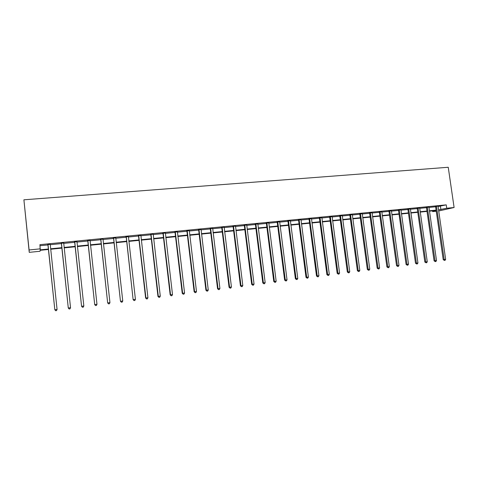 <?xml version="1.0" encoding="UTF-8"?>
<svg xmlns="http://www.w3.org/2000/svg" width="478" height="478" viewBox="0 0 478 478"><rect width="100%" height="100%" fill="white"/><g stroke="black" fill="none" stroke-linecap="round" stroke-linejoin="round"><path stroke-width="0.72" d="M48.475 249.468L40.158 250.305L40.032 251.261L29.242 252.348L23.9 199.804L448.245 167.27L454.1 207.512L446.739 208.247L446.249 204.865L39.919 244.658L40.218 249.845L48.427 249.02M454.1 207.512L438.69 211.001M436.253 211.246L432.638 211.611L436.187 210.762M432.524 210.846L432.638 211.611M40.027 245.716L47.991 244.933M50.226 244.712L61.405 243.613M63.652 243.392L74.658 242.31M76.916 242.083L87.743 241.02M90.013 240.798L100.673 239.747M102.949 239.52L113.441 238.492M115.73 238.265L126.061 237.249M128.355 237.022L138.524 236.018M140.831 235.791L150.845 234.806M153.157 234.579L163.016 233.611M165.334 233.384L175.044 232.428M177.374 232.194L186.928 231.256M189.264 231.023L198.681 230.097M201.023 229.87L210.29 228.956M212.644 228.723L221.768 227.827M224.128 227.594L233.121 226.709M235.481 226.476L244.336 225.604M246.708 225.371L255.431 224.517M257.803 224.278L266.395 223.435M268.773 223.202L277.24 222.366L277.031 221.9M279.624 222.133L287.965 221.314M290.355 221.075L298.571 220.268M300.967 220.029L309.057 219.235M311.459 219.002L319.429 218.213M321.837 217.98L329.695 217.203M332.096 216.964L339.84 216.205M342.254 215.966L349.884 215.22M352.298 214.981L359.815 214.24M362.234 214.001L369.643 213.272M372.063 213.033L379.365 212.316M381.791 212.077L388.984 211.366M391.416 211.127L398.509 210.434M400.934 210.189L407.925 209.501M410.357 209.262L417.252 208.587M419.684 208.348L426.478 207.679M428.915 207.44L435.607 206.777M438.045 206.538L446.249 204.865M438.057 206.09L435.494 206.49M428.897 207.135L426.358 207.386M419.672 208.044L417.133 208.294M410.345 208.958L407.806 209.209M400.923 209.884L398.389 210.135M391.398 210.822L388.865 211.073M381.779 211.766L379.245 212.017M372.051 212.722L369.518 212.973M362.222 213.69L359.695 213.935M352.286 214.664L349.759 214.915M342.242 215.65L339.715 215.901M332.09 216.648L329.569 216.898M321.825 217.657L319.304 217.902M311.447 218.679L308.931 218.924M300.955 219.707L298.439 219.958M290.343 220.752L287.834 220.997M279.618 221.804L277.109 222.049M268.767 222.873L266.264 223.118M257.797 223.949L255.294 224.194M246.702 225.036L244.204 225.287M235.475 226.142L232.983 226.387M224.122 227.259L221.637 227.504M212.638 228.388L210.153 228.627M201.017 229.53L198.543 229.769M189.264 230.683L186.79 230.928M177.368 231.854L174.906 232.093M165.334 233.037L162.873 233.276M153.157 234.232L150.701 234.471M140.831 235.445L138.387 235.684M128.355 236.67L125.917 236.909M115.73 237.907L113.298 238.146M102.949 239.161L100.529 239.4M90.013 240.434L87.599 240.673M76.916 241.725L74.508 241.958M63.658 243.027L61.262 243.26M50.232 244.342L47.842 244.581M40.355 248.835L29.092 249.964L23.9 199.804M29.092 249.964L29.242 252.348M436.145 210.481L429.447 211.156M427.009 211.401L420.216 212.089M417.784 212.328L410.889 213.021M408.463 213.266L401.466 213.971M399.04 214.216L391.942 214.927M389.516 215.172L382.316 215.895M379.896 216.14L372.589 216.875M370.175 217.12L362.76 217.86M360.346 218.105L352.824 218.864M350.41 219.103L342.78 219.874M340.366 220.113L332.622 220.896M330.22 221.135L322.357 221.923M319.955 222.168L311.979 222.969M309.583 223.208L301.487 224.027M299.091 224.266L290.875 225.09M288.485 225.329L280.144 226.172M277.76 226.411L269.293 227.259M266.915 227.498L258.317 228.364M255.945 228.604L247.222 229.482M244.85 229.721L235.995 230.611M233.634 230.85L224.636 231.752M222.282 231.991L213.152 232.906M210.804 233.144L201.531 234.077M199.189 234.31L189.772 235.26M187.436 235.493L177.876 236.455M175.546 236.688L165.836 237.668M163.518 237.901L153.653 238.892M151.347 239.12L141.327 240.129M139.026 240.362L128.851 241.384M126.556 241.617L116.22 242.651M113.937 242.884L103.439 243.941M101.163 244.168L90.497 245.238M88.233 245.465L77.4 246.558M75.142 246.785L64.136 247.891M61.889 248.118L50.704 249.241M438.529 209.878L446.739 208.247M50.656 248.799L61.841 247.676M64.088 247.449L75.1 246.343M77.352 246.116L88.185 245.029M90.45 244.802L101.115 243.732M103.391 243.505L113.889 242.454M116.172 242.221L126.509 241.187M128.803 240.954L138.978 239.932M141.279 239.705L151.293 238.695M153.605 238.468L163.47 237.476M165.788 237.243L175.498 236.269M177.828 236.036L187.388 235.074M189.724 234.841L199.135 233.897M201.477 233.664L210.75 232.732M213.098 232.493L222.234 231.579M224.588 231.346L233.581 230.444M235.941 230.205L244.802 229.315M247.168 229.076L255.897 228.203M258.269 227.964L266.861 227.104M269.239 226.865L277.706 226.01M280.09 225.771L288.431 224.935M290.821 224.696L299.043 223.871M301.433 223.632L309.529 222.82M311.925 222.581L319.907 221.78M322.303 221.535L330.167 220.746M332.574 220.507L340.318 219.731M342.726 219.492L350.356 218.721M352.77 218.482L360.293 217.729M362.706 217.484L370.121 216.737M372.541 216.498L379.843 215.763M382.269 215.518L389.468 214.801M391.888 214.556L398.987 213.845M401.412 213.6L408.409 212.895M410.835 212.656L417.73 211.963M420.162 211.718L426.962 211.037M429.393 210.792L436.091 210.123M440.423 206.305L440.901 209.639M436.575 206.592L435.619 206.831L443.214 259.674L444.193 259.56L436.45 206.251M445.651 259.369L445.048 260.343L444.468 260.42L444.193 259.56L445.651 259.369L438.039 206.191M435.619 206.831L435.428 206.359M444.468 260.42L443.214 259.674M427.428 207.494L426.49 207.727L434.078 260.851L435.04 260.737L427.302 207.147M436.51 260.546L435.906 261.526L435.321 261.603L435.04 260.737L436.51 260.546L428.927 206.986M426.49 207.727L426.292 207.255M435.321 261.603L434.078 260.851M418.184 208.402L417.258 208.641L424.84 262.04L425.784 261.932L418.053 208.055M427.272 261.741L426.669 262.721L426.077 262.798L425.784 261.932L427.272 261.741L419.696 207.894M417.258 208.641L417.061 208.157M426.077 262.798L424.84 262.04M408.845 209.322L407.937 209.555L415.507 263.241L416.434 263.133L408.714 208.976M417.939 262.942L417.336 263.928L416.732 264.005L416.434 263.133L417.939 262.942L410.375 208.808M407.937 209.555L407.734 209.071M416.732 264.005L415.507 263.241M399.405 210.248L398.515 210.481L406.079 264.459L406.987 264.352L399.273 209.902M408.511 264.155L407.907 265.153L407.298 265.23L406.987 264.352L408.511 264.155L400.952 209.734M398.515 210.481L398.317 209.991M407.298 265.23L406.079 264.459M389.863 211.186L388.996 211.419L396.549 265.684L397.439 265.583L389.737 210.834M398.975 265.386L398.371 266.383L397.756 266.461L397.439 265.583L398.975 265.386L391.428 210.667M388.996 211.419L388.793 210.929M397.756 266.461L396.549 265.684M380.225 212.136L379.377 212.369L386.917 266.927L387.789 266.826L380.094 211.784M389.343 266.628L388.739 267.632L388.118 267.71L387.789 266.826L389.343 266.628L381.808 211.617M379.377 212.369L379.174 211.874M388.118 267.71L386.917 266.927M370.48 213.092L369.655 213.325L377.178 268.182L378.032 268.086L370.348 212.74M379.604 267.883L379 268.887L378.373 268.971L378.032 268.086L379.604 267.883L372.081 212.567M369.655 213.325L369.446 212.829M378.373 268.971L377.178 268.182M360.633 214.066L359.826 214.293L367.337 269.449L368.174 269.353L360.502 213.708M369.763 269.15L369.159 270.166L368.526 270.243L368.174 269.353L369.763 269.15L362.252 213.535M359.826 214.293L359.617 213.791M368.526 270.243L367.337 269.449M350.685 215.04L349.89 215.273L357.395 270.733L358.207 270.638L350.547 214.682M359.809 270.434L359.211 271.45L358.572 271.534L358.207 270.638L359.809 270.434L352.316 214.508M349.89 215.273L349.681 214.765M358.572 271.534L357.395 270.733M340.623 216.032L339.852 216.259L347.339 272.024L348.133 271.94L340.485 215.674M349.753 271.731L349.155 272.753L348.504 272.836L348.133 271.94L349.753 271.731L342.278 215.494M339.852 216.259L339.643 215.751M348.504 272.836L347.339 272.024M330.447 217.036L329.7 217.257L337.175 273.338L337.946 273.249L330.316 216.671M339.583 273.04L338.986 274.067L338.328 274.151L337.946 273.249L339.583 273.04L332.12 216.492M329.7 217.257L329.491 216.749M338.328 274.151L337.175 273.338M320.164 218.046L319.441 218.267L326.898 274.659L327.645 274.575L320.033 217.681M329.306 274.366L328.709 275.4L328.045 275.483L327.645 274.575L329.306 274.366L321.861 217.502M319.441 218.267L319.226 217.759M328.045 275.483L326.898 274.659M309.768 219.067L309.069 219.288L316.508 275.997L317.237 275.92L309.63 218.703M318.91 275.704L318.312 276.744L317.643 276.828L317.237 275.92L318.91 275.704L311.483 218.518M309.069 219.288L308.854 218.775M317.643 276.828L316.508 275.997M299.258 220.101L298.577 220.322L306.004 277.354L306.703 277.276L299.12 219.731M308.4 277.061L307.802 278.1L307.127 278.19L306.703 277.276L308.4 277.061L300.991 219.551M298.577 220.322L298.362 219.808M307.127 278.19L306.004 277.354M288.628 221.147L287.971 221.368L295.38 278.722L296.061 278.65L288.491 220.776M297.776 278.429L297.179 279.475L296.491 279.564L296.061 278.65L297.776 278.429L290.385 220.591M287.971 221.368L287.756 220.848M296.491 279.564L295.38 278.722M277.885 222.204L277.252 222.425L284.637 280.108L285.294 280.036L277.742 221.834M287.027 279.815L286.43 280.867L285.736 280.956L285.294 280.036L287.027 279.815L279.654 221.643M277.252 222.425L277.873 222.151M285.736 280.956L284.637 280.108M267.011 223.274L266.407 223.489L273.774 281.506L274.402 281.44L266.873 222.897M276.159 281.213L275.567 282.271L274.862 282.361L274.402 281.44L276.159 281.213L268.809 222.706M266.407 223.489L266.186 222.963M274.862 282.361L273.774 281.506M256.023 224.355L255.437 224.57L262.786 282.922L263.39 282.856L255.879 223.979M265.165 282.629L264.573 283.693L263.862 283.789L263.39 282.856L265.165 282.629L257.833 223.788M255.437 224.57L255.216 224.045M263.862 283.789L262.786 282.922M244.903 225.449L244.348 225.664L251.673 284.356L252.253 284.296L244.76 225.066M254.045 284.063L253.454 285.133L252.737 285.229L252.253 284.296L254.045 284.063L246.738 224.875M244.348 225.664L244.121 225.132M252.737 285.229L251.673 284.356M233.658 226.554L233.127 226.769L240.428 285.802L240.984 285.748L233.515 226.172M242.8 285.515L242.209 286.591L241.486 286.68L240.984 285.748L242.8 285.515L235.517 225.975M233.127 226.769L232.906 226.231M241.486 286.68L240.428 285.802M222.282 227.677L221.78 227.887L229.058 287.266L229.583 287.218L222.139 227.289M231.424 286.979L230.832 288.061L230.097 288.156L229.583 287.218L231.424 286.979L224.164 227.092M221.78 227.887L221.553 227.349M230.097 288.156L229.058 287.266M210.774 228.807L210.302 229.016L217.556 288.748L218.052 288.7L210.631 228.418M219.91 288.461L219.324 289.549L218.583 289.644L218.052 288.7L219.91 288.461L212.68 228.221M210.302 229.016L210.075 228.472M218.583 289.644L217.556 288.748M199.135 229.954L198.687 230.157L205.916 290.248L206.388 290.206L198.991 229.565M208.265 289.961L207.679 291.054L206.932 291.15L206.388 290.206L208.265 289.961L201.059 229.362M198.687 230.157L198.46 229.613M206.932 291.15L205.916 290.248M187.358 231.113L186.94 231.316L194.14 291.765L194.582 291.723L187.209 230.719M196.482 291.478L195.902 292.578L195.144 292.679L194.582 291.723L196.482 291.478L189.306 230.516M186.94 231.316L186.707 230.766M195.144 292.679L194.14 291.765M175.438 232.284L175.05 232.487L182.226 293.301L182.638 293.265L175.295 231.89M184.562 293.02L183.982 294.119L183.211 294.221L182.638 293.265L184.562 293.02L177.416 231.681M175.05 232.487L174.817 231.938M183.211 294.221L182.226 293.301M163.38 233.467L163.022 233.67L170.168 294.854L170.55 294.824L163.231 233.073M172.498 294.573L171.919 295.685L171.142 295.78L170.55 294.824L172.498 294.573L165.376 232.864M163.022 233.67L162.789 233.115M171.142 295.78L170.168 294.854M151.179 234.668L150.851 234.871L157.967 296.432L158.314 296.402L151.03 234.274M160.285 296.145L159.712 297.262L158.923 297.364L158.314 296.402L160.285 296.145L153.199 234.059M150.851 234.871L150.618 234.31M158.923 297.364L157.967 296.432M138.829 235.887L138.536 236.084L145.623 298.021L145.933 297.997L138.68 235.487M147.929 297.74L147.355 298.864L146.555 298.965L145.933 297.997L147.929 297.74L140.879 235.266M138.536 236.084L138.297 235.523M146.555 298.965L145.623 298.021M126.329 237.112L133.123 299.634L126.18 236.712M135.423 299.348L134.85 300.477L134.043 300.584L133.404 299.61L135.423 299.348L128.403 236.491M126.073 237.309L125.834 236.747M134.043 300.584L133.123 299.634M113.68 238.361L120.468 301.26L113.525 237.954M122.762 300.985L122.189 302.114L121.376 302.221L120.719 301.248L122.762 300.985L115.778 237.733M113.453 238.552L113.214 237.984M121.376 302.221L120.468 301.26M100.876 239.621L107.664 302.915L100.721 239.209M109.946 302.634L109.378 303.775L108.554 303.883L107.879 302.903L109.946 302.634L102.997 238.988M100.685 239.807L100.44 239.239M108.554 303.883L107.664 302.915M87.91 240.894L94.698 304.582L87.755 240.482M96.974 304.307L96.407 305.454L95.57 305.562L94.877 304.576L96.974 304.307L90.061 240.255M87.755 241.079L87.51 240.506M95.57 305.562L94.698 304.582M74.789 242.185L81.571 306.273L74.628 241.772M83.835 305.998L83.274 307.151L82.425 307.264L81.714 306.273L83.835 305.998L76.964 241.545M74.67 242.37L74.419 241.79M82.425 307.264L81.571 306.273M61.501 243.493L68.282 307.987L61.339 243.075M70.535 307.713L69.973 308.872L69.113 308.985L68.39 307.987L70.535 307.713L63.705 242.842M61.417 243.672L61.166 243.093M69.113 308.985L68.282 307.987M48.045 244.814L54.827 309.72L47.884 244.395M57.067 309.451L56.506 310.616L55.639 310.73L54.892 309.726L57.067 309.451L50.226 244.366M48.003 244.993L47.752 244.413M55.639 310.73L54.827 309.72M436.498 206.347L435.542 206.586M427.35 207.243L426.406 207.482M418.107 208.151L417.18 208.39M408.762 209.071L407.859 209.304M399.321 209.997L398.437 210.23M389.785 210.935L388.919 211.168M380.147 211.879L379.293 212.113M370.402 212.835L369.572 213.069M360.555 213.803L359.743 214.036M350.601 214.783L349.812 215.01M340.539 215.769L339.768 216.002M330.364 216.773L329.617 217M320.081 217.783L319.358 218.004M309.684 218.805L308.985 219.026M299.174 219.832L298.493 220.059M288.545 220.878L287.887 221.099M277.796 221.935L277.162 222.156M266.927 223.005L266.318 223.22M255.933 224.08L255.354 224.302M244.82 225.174L244.258 225.389M233.569 226.279L233.043 226.494M222.198 227.397L221.69 227.606M210.69 228.526L210.212 228.735M199.045 229.673L198.597 229.876M187.268 230.826L186.85 231.035M175.348 231.997L174.96 232.2M163.291 233.186L162.932 233.384M151.09 234.381L150.761 234.584M266.951 223.053L266.342 223.268"/></g></svg>

